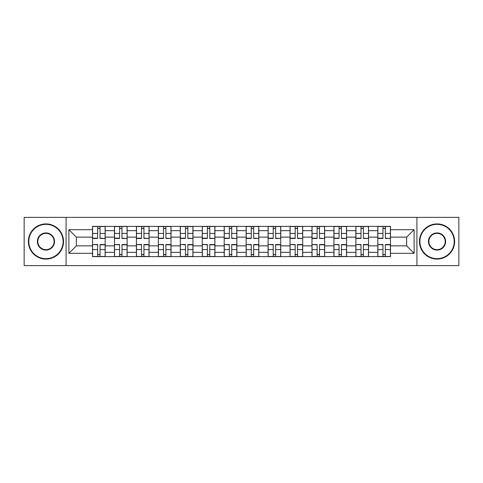 <?xml version="1.0" encoding="UTF-8"?>
<svg xmlns="http://www.w3.org/2000/svg" width="483" height="483" viewBox="0 0 483 483"><rect width="100%" height="100%" fill="white"/><g stroke="black" fill="none" stroke-linecap="round" stroke-linejoin="round"><path stroke-width="0.72" d="M416.926 265.626L458.85 265.626L458.85 217.374L24.15 217.374L24.15 265.626L416.926 265.626L416.926 217.374M114.465 256.624L114.465 230.669L105.179 230.669L105.179 256.624M105.179 230.669L105.179 226.376M114.465 230.669L114.465 226.376M127.126 226.376L127.126 256.624M136.411 256.624L136.411 226.376M149.072 226.376L149.072 256.624M158.358 256.624L158.358 226.376M171.018 226.376L171.018 256.624M180.304 256.624L180.304 226.376M192.965 226.376L192.965 256.624M202.25 256.624L202.25 226.376M214.911 226.376L214.911 256.624M224.197 256.624L224.197 226.376M236.857 226.376L236.857 256.624M246.143 256.624L246.143 226.376M258.803 226.376L258.803 256.624M268.089 256.624L268.089 226.376M280.75 226.376L280.75 256.624M290.035 256.624L290.035 226.376M302.696 226.376L302.696 256.624M311.982 256.624L311.982 226.376M324.642 226.376L324.642 256.624M333.928 256.624L333.928 226.376M346.589 226.376L346.589 256.624M355.874 256.624L355.874 226.376M368.535 226.376L368.535 256.624M377.821 256.624L377.821 226.376M377.821 245.859L368.535 245.859M355.874 245.859L346.589 245.859M333.928 245.859L324.642 245.859M311.982 245.859L302.696 245.859M290.035 245.859L280.75 245.859M268.089 245.859L258.803 245.859M246.143 245.859L236.857 245.859M224.197 245.859L214.911 245.859M202.25 245.859L192.965 245.859M180.304 245.859L171.018 245.859M158.358 245.859L149.072 245.859M136.411 245.859L127.126 245.859M114.465 245.859L105.179 245.859M377.821 237.141L368.535 237.141M355.874 237.141L346.589 237.141M333.928 237.141L324.642 237.141M311.982 237.141L302.696 237.141M290.035 237.141L280.75 237.141M268.089 237.141L258.803 237.141M246.143 237.141L236.857 237.141M224.197 237.141L214.911 237.141M202.25 237.141L192.965 237.141M180.304 237.141L171.018 237.141M158.358 237.141L149.072 237.141M136.411 237.141L127.126 237.141M114.465 237.141L105.179 237.141M76.344 245.859L92.519 245.859L92.519 237.141L76.344 237.141L76.344 245.859L68.888 253.315L68.888 229.685L92.519 229.685L92.519 237.141M390.481 237.141L390.481 245.859L406.656 245.859L406.656 237.141L390.481 237.141L390.481 226.376L92.519 226.376L92.519 229.685M390.481 229.685L414.112 229.685L414.112 253.315L390.481 253.315L390.481 245.859M92.519 245.859L92.519 256.624L390.481 256.624L390.481 253.315M92.519 253.315L68.888 253.315M66.074 265.626L66.074 217.374M100.047 254.511L97.657 254.511M97.657 228.489L100.047 228.489M121.994 254.511L119.603 254.511M119.603 228.489L121.994 228.489M143.94 254.511L141.549 254.511M141.549 228.489L143.94 228.489M165.886 254.511L163.496 254.511M163.496 228.489L165.886 228.489M187.833 254.511L185.442 254.511M185.442 228.489L187.833 228.489M209.779 254.511L207.388 254.511M207.388 228.489L209.779 228.489M231.725 254.511L229.328 254.511M229.328 228.489L231.725 228.489M253.672 254.511L251.275 254.511M251.275 228.489L253.672 228.489M275.612 254.511L273.221 254.511M273.221 228.489L275.612 228.489M297.558 254.511L295.167 254.511M295.167 228.489L297.558 228.489M319.505 254.511L317.114 254.511M317.114 228.489L319.505 228.489M341.451 254.511L339.06 254.511M339.06 228.489L341.451 228.489M363.397 254.511L361.006 254.511M361.006 228.489L363.397 228.489M385.343 254.511L382.953 254.511M382.953 228.489L385.343 228.489M68.888 229.685L76.344 237.141M406.656 245.859L414.112 253.315M406.656 237.141L414.112 229.685M100.047 238.179L105.113 238.475L100.047 238.475L100.047 226.515L105.113 226.515L92.591 226.515L97.657 226.515L97.657 238.475L92.591 238.475L92.591 226.515M105.113 238.179L105.113 226.515M97.657 228.344L100.047 228.344M97.657 244.821L92.591 244.525L97.657 244.525L97.657 256.485L92.591 256.485L105.113 256.485L100.047 256.485L100.047 244.525L105.113 244.525L105.113 256.485M92.591 244.821L92.591 256.485M100.047 254.656L97.657 254.656M121.994 238.179L127.059 238.475L121.994 238.475L121.994 226.515L127.059 226.515L114.537 226.515L119.603 226.515L119.603 238.475L114.537 238.475L114.537 226.515M127.059 238.179L127.059 226.515M119.603 228.344L121.994 228.344M143.94 238.179L149.006 238.475L143.94 238.475L143.94 226.515L149.006 226.515L136.484 226.515L141.549 226.515L141.549 238.475L136.484 238.475L136.484 226.515M149.006 238.179L149.006 226.515M141.549 228.344L143.94 228.344M119.603 244.821L114.537 244.525L119.603 244.525L119.603 256.485L114.537 256.485L127.059 256.485L121.994 256.485L121.994 244.525L127.059 244.525L127.059 256.485M114.537 244.821L114.537 256.485M121.994 254.656L119.603 254.656M141.549 244.821L136.484 244.525L141.549 244.525L141.549 256.485L136.484 256.485L149.006 256.485L143.94 256.485L143.94 244.525L149.006 244.525L149.006 256.485M136.484 244.821L136.484 256.485M143.94 254.656L141.549 254.656M45.957 258.665A17.165 17.165 0 0 0 63.116 241.5A17.165 17.165 0 0 0 45.957 224.335A17.165 17.165 0 0 0 28.793 241.5A17.165 17.165 0 0 0 45.957 258.665M45.957 223.913A17.587 17.587 0 0 1 63.539 241.5A17.587 17.587 0 0 1 45.957 259.087A17.587 17.587 0 0 1 28.37 241.5A17.587 17.587 0 0 1 45.957 223.913M45.957 250.079A8.579 8.579 0 0 1 37.372 241.5A8.579 8.579 0 0 1 45.957 232.921A8.579 8.579 0 0 1 54.537 241.5A8.579 8.579 0 0 1 45.957 250.079M45.957 233.343A8.157 8.157 0 0 0 37.795 241.5A8.157 8.157 0 0 0 45.957 249.657A8.157 8.157 0 0 0 54.114 241.5A8.157 8.157 0 0 0 45.957 233.343M437.043 258.665A17.165 17.165 0 0 0 454.207 241.5A17.165 17.165 0 0 0 437.043 224.335A17.165 17.165 0 0 0 419.884 241.5A17.165 17.165 0 0 0 437.043 258.665M437.043 223.913A17.587 17.587 0 0 1 454.63 241.5A17.587 17.587 0 0 1 437.043 259.087A17.587 17.587 0 0 1 419.461 241.5A17.587 17.587 0 0 1 437.043 223.913M437.043 250.079A8.579 8.579 0 0 1 428.463 241.5A8.579 8.579 0 0 1 437.043 232.921A8.579 8.579 0 0 1 445.628 241.5A8.579 8.579 0 0 1 437.043 250.079M437.043 233.343A8.157 8.157 0 0 0 428.886 241.5A8.157 8.157 0 0 0 437.043 249.657A8.157 8.157 0 0 0 445.205 241.5A8.157 8.157 0 0 0 437.043 233.343M165.886 238.179L170.952 238.475L165.886 238.475L165.886 226.515L170.952 226.515L158.43 226.515L163.496 226.515L163.496 238.475L158.43 238.475L158.43 226.515M170.952 238.179L170.952 226.515M163.496 228.344L165.886 228.344M187.833 238.179L192.898 238.475L187.833 238.475L187.833 226.515L192.898 226.515L180.376 226.515L185.442 226.515L185.442 238.475L180.376 238.475L180.376 226.515M192.898 238.179L192.898 226.515M185.442 228.344L187.833 228.344M209.779 238.179L214.838 238.475L209.779 238.475L209.779 226.515L214.838 226.515L202.323 226.515L207.388 226.515L207.388 238.475L202.323 238.475L202.323 226.515M214.838 238.179L214.838 226.515M207.388 228.344L209.779 228.344M163.496 244.821L158.43 244.525L163.496 244.525L163.496 256.485L158.43 256.485L170.952 256.485L165.886 256.485L165.886 244.525L170.952 244.525L170.952 256.485M158.43 244.821L158.43 256.485M165.886 254.656L163.496 254.656M185.442 244.821L180.376 244.525L185.442 244.525L185.442 256.485L180.376 256.485L192.898 256.485L187.833 256.485L187.833 244.525L192.898 244.525L192.898 256.485M180.376 244.821L180.376 256.485M187.833 254.656L185.442 254.656M207.388 244.821L202.323 244.525L207.388 244.525L207.388 256.485L202.323 256.485L214.838 256.485L209.779 256.485L209.779 244.525L214.838 244.525L214.838 256.485M202.323 244.821L202.323 256.485M209.779 254.656L207.388 254.656M231.725 238.179L236.785 238.475L231.725 238.475L231.725 226.515L236.785 226.515L224.269 226.515L229.328 226.515L229.328 238.475L224.269 238.475L224.269 226.515M236.785 238.179L236.785 226.515M229.328 228.344L231.725 228.344M229.328 244.821L224.269 244.525L229.328 244.525L229.328 256.485L224.269 256.485L236.785 256.485L231.725 256.485L231.725 244.525L236.785 244.525L236.785 256.485M224.269 244.821L224.269 256.485M231.725 254.656L229.328 254.656M253.672 238.179L258.731 238.475L253.672 238.475L253.672 226.515L258.731 226.515L246.215 226.515L251.275 226.515L251.275 238.475L246.215 238.475L246.215 226.515M258.731 238.179L258.731 226.515M251.275 228.344L253.672 228.344M251.275 244.821L246.215 244.525L251.275 244.525L251.275 256.485L246.215 256.485L258.731 256.485L253.672 256.485L253.672 244.525L258.731 244.525L258.731 256.485M246.215 244.821L246.215 256.485M253.672 254.656L251.275 254.656M275.612 238.179L280.677 238.475L275.612 238.475L275.612 226.515L280.677 226.515L268.162 226.515L273.221 226.515L273.221 238.475L268.162 238.475L268.162 226.515M280.677 238.179L280.677 226.515M273.221 228.344L275.612 228.344M273.221 244.821L268.162 244.525L273.221 244.525L273.221 256.485L268.162 256.485L280.677 256.485L275.612 256.485L275.612 244.525L280.677 244.525L280.677 256.485M268.162 244.821L268.162 256.485M275.612 254.656L273.221 254.656M297.558 238.179L302.624 238.475L297.558 238.475L297.558 226.515L302.624 226.515L290.102 226.515L295.167 226.515L295.167 238.475L290.102 238.475L290.102 226.515M302.624 238.179L302.624 226.515M295.167 228.344L297.558 228.344M295.167 244.821L290.102 244.525L295.167 244.525L295.167 256.485L290.102 256.485L302.624 256.485L297.558 256.485L297.558 244.525L302.624 244.525L302.624 256.485M290.102 244.821L290.102 256.485M297.558 254.656L295.167 254.656M319.505 238.179L324.57 238.475L319.505 238.475L319.505 226.515L324.57 226.515L312.048 226.515L317.114 226.515L317.114 238.475L312.048 238.475L312.048 226.515M324.57 238.179L324.57 226.515M317.114 228.344L319.505 228.344M317.114 244.821L312.048 244.525L317.114 244.525L317.114 256.485L312.048 256.485L324.57 256.485L319.505 256.485L319.505 244.525L324.57 244.525L324.57 256.485M312.048 244.821L312.048 256.485M319.505 254.656L317.114 254.656M341.451 238.179L346.516 238.475L341.451 238.475L341.451 226.515L346.516 226.515L333.995 226.515L339.06 226.515L339.06 238.475L333.995 238.475L333.995 226.515M346.516 238.179L346.516 226.515M339.06 228.344L341.451 228.344M339.06 244.821L333.995 244.525L339.06 244.525L339.06 256.485L333.995 256.485L346.516 256.485L341.451 256.485L341.451 244.525L346.516 244.525L346.516 256.485M333.995 244.821L333.995 256.485M341.451 254.656L339.06 254.656M363.397 238.179L368.463 238.475L363.397 238.475L363.397 226.515L368.463 226.515L355.941 226.515L361.006 226.515L361.006 238.475L355.941 238.475L355.941 226.515M368.463 238.179L368.463 226.515M361.006 228.344L363.397 228.344M361.006 244.821L355.941 244.525L361.006 244.525L361.006 256.485L355.941 256.485L368.463 256.485L363.397 256.485L363.397 244.525L368.463 244.525L368.463 256.485M355.941 244.821L355.941 256.485M363.397 254.656L361.006 254.656M385.343 238.179L390.409 238.475L385.343 238.475L385.343 226.515L390.409 226.515L377.887 226.515L382.953 226.515L382.953 238.475L377.887 238.475L377.887 226.515M390.409 238.179L390.409 226.515M382.953 228.344L385.343 228.344M382.953 244.821L377.887 244.525L382.953 244.525L382.953 256.485L377.887 256.485L390.409 256.485L385.343 256.485L385.343 244.525L390.409 244.525L390.409 256.485M377.887 244.821L377.887 256.485M385.343 254.656L382.953 254.656M355.874 230.669L346.589 230.669M333.928 230.669L324.642 230.669M311.982 230.669L302.696 230.669M290.035 230.669L280.75 230.669M268.089 230.669L258.803 230.669M246.143 230.669L236.857 230.669M224.197 230.669L214.911 230.669M202.25 230.669L192.965 230.669M180.304 230.669L171.018 230.669M158.358 230.669L149.072 230.669M136.411 230.669L127.126 230.669M377.821 230.669L368.535 230.669M355.874 252.331L346.589 252.331M333.928 252.331L324.642 252.331M311.982 252.331L302.696 252.331M290.035 252.331L280.75 252.331M268.089 252.331L258.803 252.331M246.143 252.331L236.857 252.331M224.197 252.331L214.911 252.331M202.25 252.331L192.965 252.331M180.304 252.331L171.018 252.331M158.358 252.331L149.072 252.331M136.411 252.331L127.126 252.331M114.465 252.331L105.179 252.331M377.821 252.331L368.535 252.331M100.047 233.428L105.113 233.428M92.591 238.179L97.657 238.179M92.591 233.428L97.657 233.428M97.657 249.572L92.591 249.572M105.113 244.821L100.047 244.821M105.113 249.572L100.047 249.572M121.994 233.428L127.059 233.428M114.537 238.179L119.603 238.179M114.537 233.428L119.603 233.428M143.94 233.428L149.006 233.428M136.484 238.179L141.549 238.179M136.484 233.428L141.549 233.428M119.603 249.572L114.537 249.572M127.059 244.821L121.994 244.821M127.059 249.572L121.994 249.572M141.549 249.572L136.484 249.572M149.006 244.821L143.94 244.821M149.006 249.572L143.94 249.572M165.886 233.428L170.952 233.428M158.43 238.179L163.496 238.179M158.43 233.428L163.496 233.428M187.833 233.428L192.898 233.428M180.376 238.179L185.442 238.179M180.376 233.428L185.442 233.428M209.779 233.428L214.838 233.428M202.323 238.179L207.388 238.179M202.323 233.428L207.388 233.428M163.496 249.572L158.43 249.572M170.952 244.821L165.886 244.821M170.952 249.572L165.886 249.572M185.442 249.572L180.376 249.572M192.898 244.821L187.833 244.821M192.898 249.572L187.833 249.572M207.388 249.572L202.323 249.572M214.838 244.821L209.779 244.821M214.838 249.572L209.779 249.572M231.725 233.428L236.785 233.428M224.269 238.179L229.328 238.179M224.269 233.428L229.328 233.428M229.328 249.572L224.269 249.572M236.785 244.821L231.725 244.821M236.785 249.572L231.725 249.572M253.672 233.428L258.731 233.428M246.215 238.179L251.275 238.179M246.215 233.428L251.275 233.428M251.275 249.572L246.215 249.572M258.731 244.821L253.672 244.821M258.731 249.572L253.672 249.572M275.612 233.428L280.677 233.428M268.162 238.179L273.221 238.179M268.162 233.428L273.221 233.428M273.221 249.572L268.162 249.572M280.677 244.821L275.612 244.821M280.677 249.572L275.612 249.572M297.558 233.428L302.624 233.428M290.102 238.179L295.167 238.179M290.102 233.428L295.167 233.428M295.167 249.572L290.102 249.572M302.624 244.821L297.558 244.821M302.624 249.572L297.558 249.572M319.505 233.428L324.57 233.428M312.048 238.179L317.114 238.179M312.048 233.428L317.114 233.428M317.114 249.572L312.048 249.572M324.57 244.821L319.505 244.821M324.57 249.572L319.505 249.572M341.451 233.428L346.516 233.428M333.995 238.179L339.06 238.179M333.995 233.428L339.06 233.428M339.06 249.572L333.995 249.572M346.516 244.821L341.451 244.821M346.516 249.572L341.451 249.572M363.397 233.428L368.463 233.428M355.941 238.179L361.006 238.179M355.941 233.428L361.006 233.428M361.006 249.572L355.941 249.572M368.463 244.821L363.397 244.821M368.463 249.572L363.397 249.572M385.343 233.428L390.409 233.428M377.887 238.179L382.953 238.179M377.887 233.428L382.953 233.428M382.953 249.572L377.887 249.572M390.409 244.821L385.343 244.821M390.409 249.572L385.343 249.572"/></g></svg>
